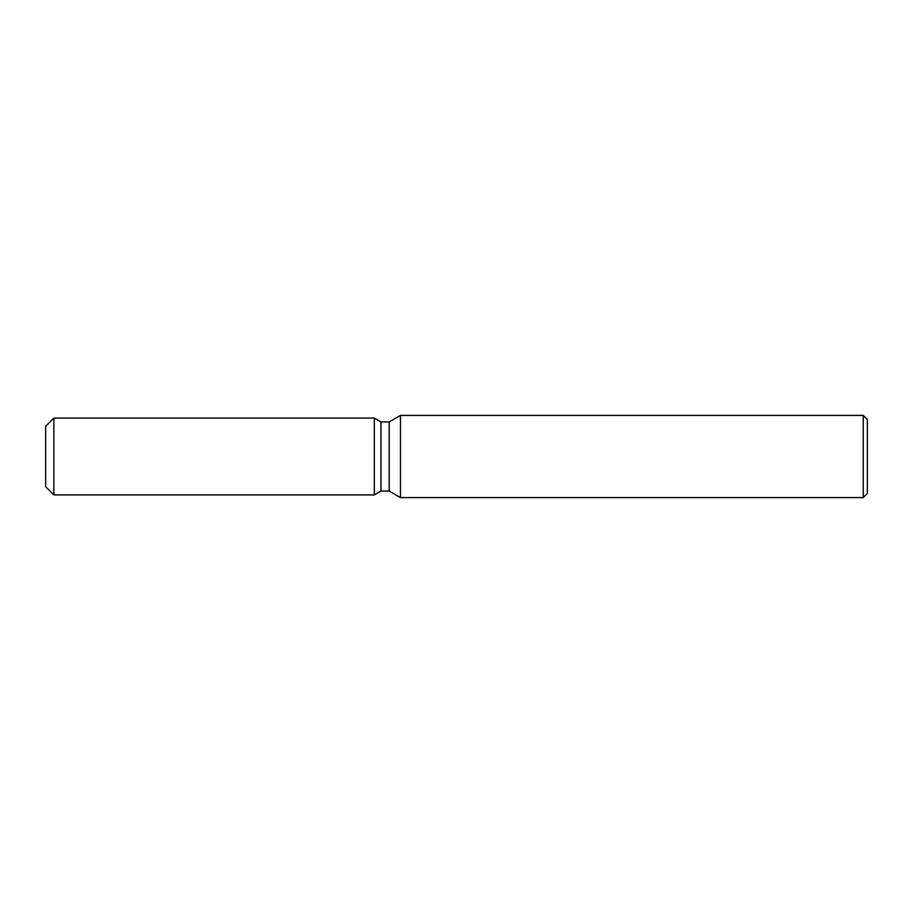 <?xml version="1.0" encoding="UTF-8"?>
<svg xmlns="http://www.w3.org/2000/svg" width="913" height="913" viewBox="0 0 913 913"><rect width="100%" height="100%" fill="white"/><g stroke="black" fill="none" stroke-linecap="round" stroke-linejoin="round"><path stroke-width="1.37" d="M374.33 494.914L53.867 494.914L45.65 486.697L45.65 426.303L53.867 418.086L374.33 418.086L380.983 421.932L389.178 421.932L400.465 415.415L863.242 415.415L867.35 419.524L867.35 493.477L863.242 497.585L400.465 497.585L389.178 491.068L380.983 491.068L374.33 494.914L374.33 418.086L380.983 421.932L380.983 491.068L374.33 494.914L374.33 418.086M389.178 491.068L389.178 421.932M400.465 497.585L400.465 415.415M863.242 497.585L863.242 415.415M53.867 494.914L53.867 418.086M45.65 486.697L45.65 426.303"/></g></svg>
